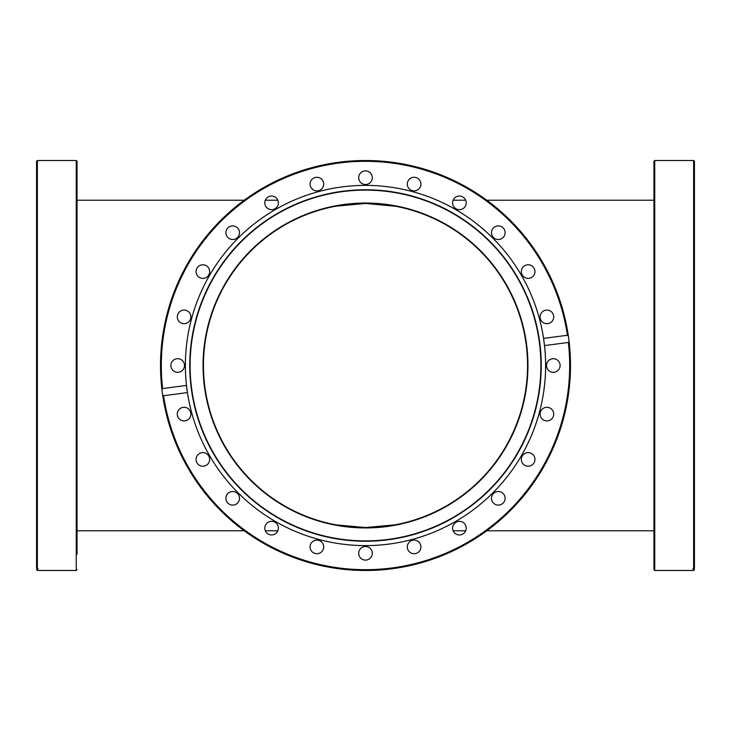 <?xml version="1.0" encoding="UTF-8"?>
<svg xmlns="http://www.w3.org/2000/svg" width="731" height="731" viewBox="0 0 731 731"><rect width="100%" height="100%" fill="white"/><g stroke="black" fill="none" stroke-linecap="round" stroke-linejoin="round"><path stroke-width="1.1" d="M527.544 365.5A162.044 162.044 0 0 1 365.5 527.544A162.044 162.044 0 0 1 203.456 365.5A162.044 162.044 0 0 1 365.5 203.456A162.044 162.044 0 0 1 527.544 365.5M568.736 338.745L569.065 341.414L568.371 342.446L544.513 345.589A180.109 180.109 0 0 1 389.011 544.074A180.109 180.109 0 0 1 186.487 385.411A180.109 180.109 0 0 1 341.989 186.926A180.109 180.109 0 0 1 544.513 345.589L543.562 338.407L567.42 335.264L568.362 336.086A204.982 204.982 0 0 1 568.736 338.745A204.982 204.982 0 0 1 392.255 568.736A204.982 204.982 0 0 1 162.638 394.914L162.264 392.255A204.982 204.982 0 0 1 161.935 389.586L162.629 388.554L186.487 385.411L187.438 392.593L163.58 395.736L162.638 394.914A204.982 204.982 0 0 1 162.264 392.255L161.935 389.586A204.982 204.982 0 0 1 338.745 162.264A204.982 204.982 0 0 1 568.362 336.086L568.736 338.745A204.982 204.982 0 0 1 392.255 568.736A204.982 204.982 0 0 1 162.638 394.914A204.982 204.982 0 0 1 162.264 392.255M388.435 539.734A175.742 175.742 0 0 1 191.266 388.435A175.742 175.742 0 0 1 342.565 191.266A175.742 175.742 0 0 1 539.734 342.565A175.742 175.742 0 0 1 388.435 539.734M388.389 539.387A175.385 175.385 0 0 1 191.613 388.389A175.385 175.385 0 0 1 342.611 191.613A175.385 175.385 0 0 1 539.387 342.611A175.385 175.385 0 0 1 388.389 539.387M420.855 546.02A6.807 6.807 0 0 1 414.998 553.659A6.807 6.807 0 0 1 407.359 547.802A6.807 6.807 0 0 1 413.216 540.163A6.807 6.807 0 0 1 420.855 546.02M372.243 554.199A6.807 6.807 0 0 1 364.614 560.056A6.807 6.807 0 0 1 358.757 552.417A6.807 6.807 0 0 1 366.386 546.56A6.807 6.807 0 0 1 372.243 554.199M465.693 525.543A6.807 6.807 0 0 1 462.01 534.434A6.807 6.807 0 0 1 453.119 530.752A6.807 6.807 0 0 1 456.802 521.861A6.807 6.807 0 0 1 465.693 525.543M503.705 494.156A6.807 6.807 0 0 1 502.444 503.705A6.807 6.807 0 0 1 492.904 502.444A6.807 6.807 0 0 1 494.156 492.904A6.807 6.807 0 0 1 503.705 494.156M532.287 454.006A6.807 6.807 0 0 1 533.548 463.545A6.807 6.807 0 0 1 524.008 464.806A6.807 6.807 0 0 1 522.747 455.258A6.807 6.807 0 0 1 532.287 454.006M549.511 407.825A6.807 6.807 0 0 1 553.193 416.716A6.807 6.807 0 0 1 544.303 420.398A6.807 6.807 0 0 1 540.62 411.507A6.807 6.807 0 0 1 549.511 407.825M554.199 358.757A6.807 6.807 0 0 1 560.056 366.386A6.807 6.807 0 0 1 552.417 372.243A6.807 6.807 0 0 1 546.56 364.614A6.807 6.807 0 0 1 554.199 358.757M546.02 310.145A6.807 6.807 0 0 1 553.659 316.002A6.807 6.807 0 0 1 547.802 323.641A6.807 6.807 0 0 1 540.163 317.784A6.807 6.807 0 0 1 546.02 310.145M525.543 265.307A6.807 6.807 0 0 1 534.434 268.99A6.807 6.807 0 0 1 530.752 277.881A6.807 6.807 0 0 1 521.861 274.198A6.807 6.807 0 0 1 525.543 265.307M494.156 227.295A6.807 6.807 0 0 1 503.705 228.556A6.807 6.807 0 0 1 502.444 238.096A6.807 6.807 0 0 1 492.904 236.844A6.807 6.807 0 0 1 494.156 227.295M454.006 198.713A6.807 6.807 0 0 1 463.545 197.452A6.807 6.807 0 0 1 464.806 206.992A6.807 6.807 0 0 1 455.258 208.253A6.807 6.807 0 0 1 454.006 198.713M407.825 181.489A6.807 6.807 0 0 1 416.716 177.807A6.807 6.807 0 0 1 420.398 186.697A6.807 6.807 0 0 1 411.507 190.38A6.807 6.807 0 0 1 407.825 181.489M358.757 176.801A6.807 6.807 0 0 1 366.386 170.944A6.807 6.807 0 0 1 372.243 178.583A6.807 6.807 0 0 1 364.614 184.44A6.807 6.807 0 0 1 358.757 176.801M310.145 184.98A6.807 6.807 0 0 1 316.002 177.341A6.807 6.807 0 0 1 323.641 183.198A6.807 6.807 0 0 1 317.784 190.837A6.807 6.807 0 0 1 310.145 184.98M265.307 205.457A6.807 6.807 0 0 1 268.99 196.566A6.807 6.807 0 0 1 277.881 200.248A6.807 6.807 0 0 1 274.198 209.139A6.807 6.807 0 0 1 265.307 205.457M227.295 236.844A6.807 6.807 0 0 1 228.556 227.295A6.807 6.807 0 0 1 238.096 228.556A6.807 6.807 0 0 1 236.844 238.096A6.807 6.807 0 0 1 227.295 236.844M198.713 276.994A6.807 6.807 0 0 1 197.452 267.455A6.807 6.807 0 0 1 206.992 266.194A6.807 6.807 0 0 1 208.253 275.742A6.807 6.807 0 0 1 198.713 276.994M181.489 323.175A6.807 6.807 0 0 1 177.807 314.284A6.807 6.807 0 0 1 186.697 310.602A6.807 6.807 0 0 1 190.38 319.493A6.807 6.807 0 0 1 181.489 323.175M176.801 372.243A6.807 6.807 0 0 1 170.944 364.614A6.807 6.807 0 0 1 178.583 358.757A6.807 6.807 0 0 1 184.44 366.386A6.807 6.807 0 0 1 176.801 372.243M184.98 420.855A6.807 6.807 0 0 1 177.341 414.998A6.807 6.807 0 0 1 183.198 407.359A6.807 6.807 0 0 1 190.837 413.216A6.807 6.807 0 0 1 184.98 420.855M205.457 465.693A6.807 6.807 0 0 1 196.566 462.01A6.807 6.807 0 0 1 200.248 453.119A6.807 6.807 0 0 1 209.139 456.802A6.807 6.807 0 0 1 205.457 465.693M236.844 503.705A6.807 6.807 0 0 1 227.295 502.444A6.807 6.807 0 0 1 228.556 492.904A6.807 6.807 0 0 1 238.096 494.156A6.807 6.807 0 0 1 236.844 503.705M276.994 532.287A6.807 6.807 0 0 1 267.455 533.548A6.807 6.807 0 0 1 266.194 524.008A6.807 6.807 0 0 1 275.742 522.747A6.807 6.807 0 0 1 276.994 532.287M323.175 549.511A6.807 6.807 0 0 1 314.284 553.193A6.807 6.807 0 0 1 310.602 544.303A6.807 6.807 0 0 1 319.493 540.62A6.807 6.807 0 0 1 323.175 549.511M204.442 386.708A162.446 162.446 0 0 1 344.292 204.442A162.446 162.446 0 0 1 526.558 344.292A162.446 162.446 0 0 1 386.708 526.558A162.446 162.446 0 0 1 204.442 386.708M37.363 568.362L37.363 160.518L36.55 161.323L36.55 567.42L38.167 568.736L37.363 569.065L36.55 568.371L36.55 553.714M77.057 163.068L77.057 170.88M77.057 190.892L77.057 196.045M77.057 534.955L77.057 540.108M77.057 554.199L77.057 161.323L76.252 160.518L76.252 570.482L77.057 569.677M77.057 323.641L77.057 310.081M36.55 177.286L36.55 186.697M77.057 186.697L77.057 177.286M77.057 553.714L77.057 546.02M77.057 420.919L77.057 407.304M77.057 209.66L77.057 206.992M77.057 454.006L77.057 452.599M36.55 521.34L36.55 525.543M36.55 206.992L36.55 209.66M36.55 568.371L36.55 567.42M694.45 553.714L694.45 568.371L693.637 569.065L692.833 568.736L694.45 567.42L694.45 161.323L693.637 160.518L693.637 568.362M653.943 161.323L653.943 569.677L654.748 570.482L654.748 160.518L653.943 161.323M653.943 170.88L653.943 176.801M694.45 205.457L694.45 190.892M694.45 420.919L694.45 407.304M694.45 341.989L694.45 323.175M694.45 310.081L694.45 276.994M694.45 264.786L694.45 239.503M694.45 225.897L694.45 209.66M694.45 560.12L694.45 568.371M568.371 342.446A204.177 204.177 0 0 1 392.154 567.932A204.177 204.177 0 0 1 163.58 395.736M568.362 336.086A204.982 204.982 0 0 0 338.745 162.264A204.982 204.982 0 0 0 161.935 389.586M162.629 388.554A204.177 204.177 0 0 1 338.846 163.068A204.177 204.177 0 0 1 567.42 335.264M76.252 570.482L37.363 570.482L37.363 569.065M693.637 569.065L693.637 570.482L694.45 569.677M77.057 530.788L244.255 530.788M265.326 530.788L277.871 530.788M453.129 530.788L465.674 530.788M486.745 530.788L653.943 530.788M395.096 524.821L365.5 527.544L336.324 524.895M335.867 206.188L365.5 203.456L395.37 206.233M77.057 200.212L244.255 200.212M265.326 200.212L277.871 200.212M453.129 200.212L465.674 200.212M486.745 200.212L653.943 200.212M76.252 160.518L37.363 160.518M37.363 570.482L36.55 569.677M654.748 570.482L693.637 570.482M654.748 160.518L693.637 160.518"/></g></svg>
